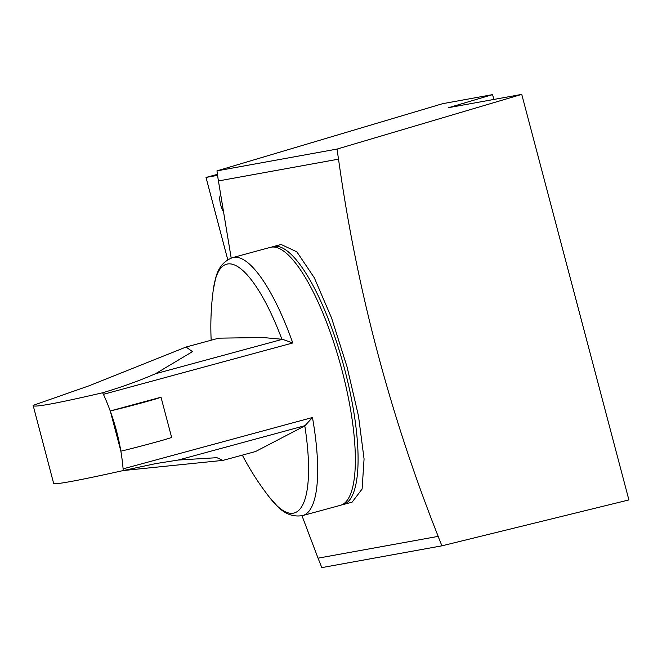 <?xml version="1.0" encoding="UTF-8"?>
<svg xmlns="http://www.w3.org/2000/svg" width="662" height="662" viewBox="0 0 662 662"><rect width="100%" height="100%" fill="white"/><g stroke="black" fill="none" stroke-linecap="round" stroke-linejoin="round"><path stroke-width="0.99" d="M216.987 170.862L218.377 180.949L338.472 159.161L337.09 149.066L216.987 170.862L442.663 103.677L492.586 94.616L448.786 107.625L521.747 94.385L628.9 499.934L441.918 545.827L438.136 536.377L318.041 558.165L301.996 515.731M231.187 258.056L218.435 180.941M318.041 558.165L321.815 567.615L441.918 545.827M492.586 94.616L493.86 99.449M337.09 149.066L521.747 94.385M338.472 159.161L338.522 159.145C356.719 288.955 389.943 414.693 438.194 536.369L438.136 536.377M318.099 558.157L438.194 536.369M341.683 504.874A133.65 36.94 -105.2 0 0 342.229 504.792A133.65 36.94 -105.2 0 0 343.082 504.601L352.11 502.152L362.106 489.053L364.067 458.932L358.506 416.1L347.012 366.723L331.621 318.141L314.301 277.767L296.866 251.85L281.127 244.485L273.116 246.62A133.65 36.94 -105.2 0 0 271.768 247.083M343.082 504.601A133.65 36.94 -105.2 0 0 344.166 367.468A133.65 36.94 -105.2 0 0 273.969 246.421A133.65 36.94 -105.2 0 0 273.116 246.62M217.459 174.338L206.023 177.441L227.761 259.727M206.023 177.441L217.599 175.339M222.937 210.814A9.649 2.665 74.8 0 1 219.999 201.546A9.649 2.665 74.8 0 1 220.512 195.216M171.632 437.392A28.971 0.662 165.2 0 1 151.565 443.308A28.971 0.662 165.2 0 1 120.881 451.153L110.264 410.961L161.015 397.2L171.632 437.392M161.015 397.2A28.971 0.662 165.2 0 1 140.948 403.117A28.971 0.662 165.2 0 1 110.264 410.961M242.333 455.125A277.701 277.701 0 0 0 269.715 497.642L277.585 506.422C284.983 514.117 293.349 517.163 302.691 515.557L340.334 505.346A133.65 36.94 -105.2 0 0 320.987 308.616A133.65 36.94 -105.2 0 0 270.361 247.365L232.718 257.576A133.65 36.94 -105.2 0 1 283.344 318.827A133.65 36.94 -105.2 0 1 292.778 342.966L282.492 339.3L262.864 337.521L218.733 338.166L186.08 347.029L89.097 385.789L33.133 405.376L53.63 483.359M302.691 515.557A133.65 36.94 -105.2 0 0 312.464 417.499L123.107 468.853C120.848 443.027 114.286 418.185 103.413 394.32L102.585 392.773C121.642 387.121 139.26 380.774 155.438 373.757L192.46 351.646L186.08 347.029M53.688 483.186C52.852 485.254 75.998 481.059 123.14 470.583L155.934 463.566L178.235 460.04L216.937 457.69L222.904 460.388L123.306 470.541M33.133 405.376C32.405 407.883 55.558 403.679 102.585 392.773M312.464 417.499L304.801 425.889L255.557 451.534L222.904 460.396M123.107 468.853L123.14 470.583M292.778 342.966L103.413 394.32M282.492 339.3L155.438 373.757M305.29 425.583L178.235 460.04M281.904 339.25A128.875 35.616 -105.2 0 0 275.466 323.23A128.875 35.616 -105.2 0 0 213.313 289.699A277.701 277.701 0 0 0 211.17 340.218M269.715 497.642A128.875 35.616 -105.2 0 0 304.801 425.889M213.313 289.699L215.671 278.139C218.162 267.762 223.847 260.902 232.718 257.576"/></g></svg>
